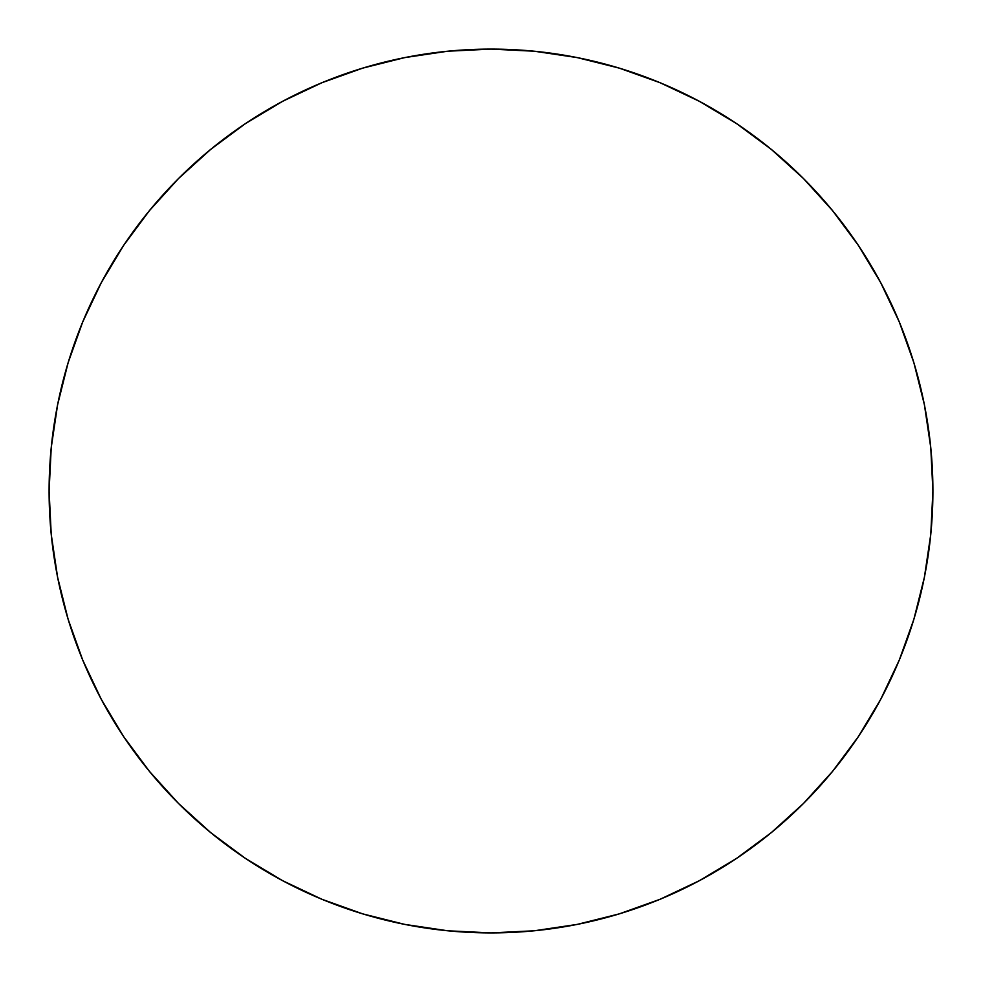 <?xml version="1.0" encoding="UTF-8"?>
<svg xmlns="http://www.w3.org/2000/svg" width="982" height="982" viewBox="0 0 982 982"><rect width="100%" height="100%" fill="white"/><g stroke="black" fill="none" stroke-linecap="round" stroke-linejoin="round"><path stroke-width="1.47" d="M49.1 491A441.9 441.9 0 0 1 491 49.1A441.9 441.9 0 0 1 932.9 491A441.9 441.9 0 0 1 491 932.9A441.9 441.9 0 0 1 49.1 491L51.224 534.318L57.594 577.207L68.126 619.274L82.734 660.113L101.281 699.307L123.572 736.512L149.411 771.336L178.528 803.472L210.664 832.589L245.488 858.428L282.693 880.719L321.887 899.267L362.726 913.874L404.793 924.406L447.682 930.776L491 932.9L534.318 930.776L577.207 924.406L619.274 913.874L660.113 899.267L699.307 880.719L736.512 858.428L771.336 832.589L803.472 803.472L832.589 771.336L858.428 736.512L880.719 699.307L899.267 660.113L913.874 619.274L924.406 577.207L930.776 534.318L932.9 491L930.776 447.682L924.406 404.793L913.874 362.726L899.267 321.887L880.719 282.693L858.428 245.488L832.589 210.664L803.472 178.528L771.336 149.411L736.512 123.572L699.307 101.281L660.113 82.734L619.274 68.126L577.207 57.594L534.318 51.224L491 49.1L447.682 51.224L404.793 57.594L362.726 68.126L321.887 82.734L282.693 101.281L245.488 123.572L210.664 149.411L178.528 178.528L149.411 210.664L123.572 245.488L101.281 282.693L82.734 321.887L68.126 362.726L57.594 404.793L51.224 447.682L49.1 491M913.874 362.726L899.267 321.887M736.512 123.572L699.307 101.281M362.726 68.126L321.887 82.734M123.572 245.488L101.281 282.693M68.126 619.274L82.734 660.113M245.488 858.428L282.693 880.719M619.274 913.874L660.113 899.267M858.428 736.512L880.719 699.307"/></g></svg>
